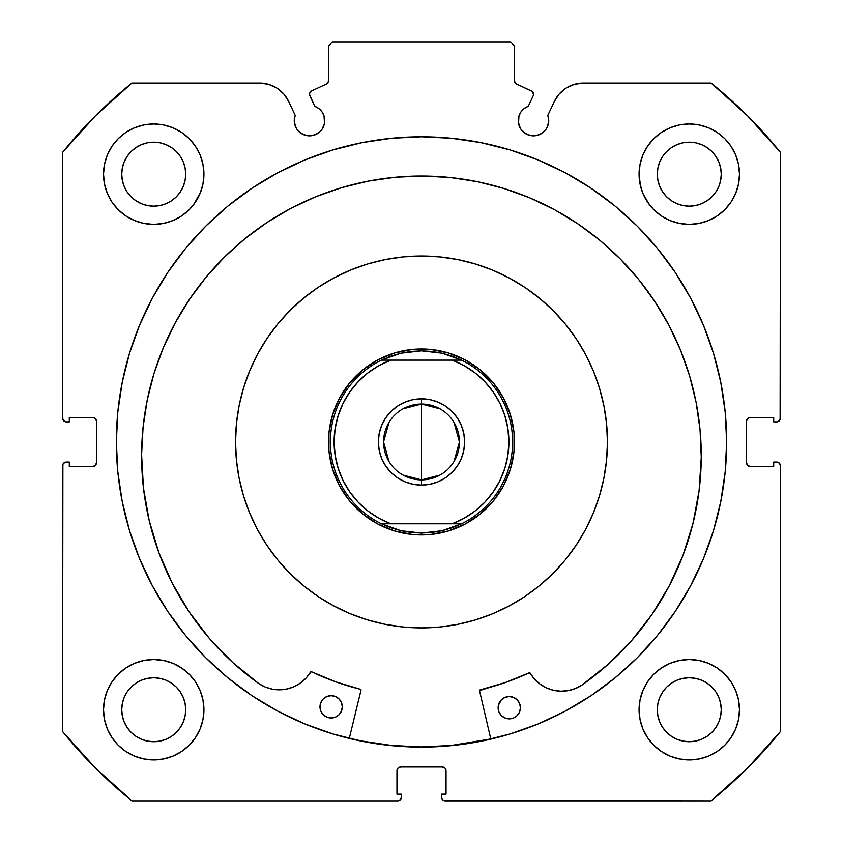 <?xml version="1.0" encoding="UTF-8"?>
<svg xmlns="http://www.w3.org/2000/svg" width="843" height="843" viewBox="0 0 843 843"><rect width="100%" height="100%" fill="white"/><g stroke="black" fill="none" stroke-linecap="round" stroke-linejoin="round"><path stroke-width="1.26" d="M327.938 82.688L328.517 80.696A3.72 3.72 0 0 1 326.378 84.058L311.668 90.918A3.72 3.72 0 0 0 309.866 95.86L314.734 106.281A15.248 15.248 0 0 1 324.755 120.612L324.049 116.028L322.005 111.866L318.791 108.515L314.734 106.281L309.529 94.448L309.75 93.015L311.668 90.918L326.378 84.058L328.37 81.729L328.517 45.87L332.237 42.15L510.763 42.15L514.483 45.87L514.63 81.729L516.622 84.058L532.207 91.497L533.482 94.29A3.72 3.72 0 0 1 533.134 95.86L528.266 106.281L524.209 108.515L520.995 111.866L518.951 116.028L518.529 123.584L520.816 129.084L522.702 131.392L527.655 134.701L533.493 135.86L539.32 134.701L541.965 133.289L546.169 129.084L547.581 126.45L548.74 120.612A15.248 15.248 0 0 1 533.493 135.86A15.248 15.248 0 0 1 518.245 120.612L519.404 126.45M566.106 88.093L559.215 94.005L554.251 101.603L547.824 115.396A15.248 15.248 0 0 1 548.74 120.612L547.824 115.396L554.251 101.603L559.215 94.005L566.106 88.093L574.378 84.342L583.367 83.057L711.113 83.057L747.593 115.86L780.397 152.351L780.397 418.149L779.301 420.783L776.677 421.869L773.705 421.869L773.705 417.411L750.27 417.411L747.636 418.497L746.55 421.131L746.55 462.786L747.636 465.41L750.27 466.506L773.705 466.506L773.705 462.038L776.677 462.038L779.301 463.123L780.397 465.757L780.397 731.566L747.593 768.047L711.113 800.85L445.304 800.85L442.67 799.765L441.869 798.553L441.584 794.159L446.042 794.159L446.042 770.723L444.956 768.099L442.322 767.004L400.678 767.004L398.044 768.099L396.958 770.723L396.958 794.159L401.416 794.159L401.416 797.13L400.33 799.765L397.696 800.85L131.887 800.85L95.407 768.047L62.603 731.566L62.603 465.757L62.888 464.335L64.9 462.322L69.295 462.038L69.295 466.506L92.73 466.506L95.364 465.41L96.45 462.786L96.45 421.131L95.364 418.497L92.73 417.411L69.295 417.411L69.295 421.869L66.323 421.869L63.699 420.783L62.603 418.149L62.603 152.351L95.407 115.86L131.887 83.057L259.633 83.057L268.622 84.342L276.894 88.093L283.785 94.005L288.749 101.603L295.176 115.396L294.26 120.612L295.419 126.45L296.831 129.084L301.035 133.289L303.68 134.701L309.507 135.86L315.345 134.701L320.298 131.392L322.184 129.084L324.471 123.584L324.755 120.612A15.248 15.248 0 0 1 309.507 135.86A15.248 15.248 0 0 1 295.176 115.396L288.749 101.603L283.785 94.005L276.894 88.093L268.622 84.342L259.633 83.057L131.887 83.057A461.174 461.174 0 0 0 62.603 152.351L62.603 418.149A3.72 3.72 0 0 0 66.323 421.869L69.295 421.869L69.295 417.411L92.73 417.411A3.72 3.72 0 0 1 96.45 421.131L95.364 418.497M391.595 138.273L361.963 142.667L332.922 149.938L304.723 160.033L277.653 172.836L251.962 188.231L227.916 206.071L205.724 226.177L185.618 248.369L167.778 272.426L152.383 298.106L139.58 325.177L129.485 353.375L122.214 382.427L117.82 412.048L116.345 441.953A305.155 305.155 0 0 1 421.5 136.798A305.155 305.155 0 0 1 726.655 441.953A305.155 305.155 0 0 0 451.405 138.273L421.5 136.798L391.595 138.273A305.155 305.155 0 0 0 116.345 441.953L117.82 471.869L122.214 501.49L129.485 530.532L139.58 558.73L152.383 585.801L167.778 611.491L185.618 635.538L205.724 657.73L227.916 677.846L251.962 695.686L277.653 711.081L304.723 723.884L332.922 733.968L361.963 741.25L391.595 745.644L421.5 747.109L451.405 745.644L481.037 741.25L510.078 733.968L538.277 723.884L565.347 711.081L591.038 695.686L615.084 677.846L637.276 657.73L657.382 635.538L675.222 611.491L690.617 585.801L703.42 558.73L713.515 530.532L720.786 501.49L725.18 471.869L726.655 441.953L725.18 412.048L720.786 382.427L713.515 353.375L703.42 325.177L690.617 298.106L675.222 272.426L657.382 248.369L637.276 226.177L615.084 206.071L591.038 188.231L565.347 172.836L538.277 160.033L510.078 149.938L481.037 142.667L451.405 138.273M639.068 709.732A50.211 50.211 0 0 1 689.279 659.521A50.211 50.211 0 0 1 739.48 709.732A50.211 50.211 0 0 1 689.279 759.943A50.211 50.211 0 0 1 639.068 709.732L640.037 719.522L642.893 728.942L647.529 737.625L653.778 745.233L661.386 751.482L670.059 756.118L679.479 758.974L689.279 759.943L699.068 758.974L708.489 756.118L717.172 751.482L724.78 745.233L731.018 737.625L735.665 728.942L738.521 719.522L739.48 709.732L738.521 699.932L735.665 690.522L731.018 681.839L724.78 674.231L717.172 667.983L708.489 663.346L699.068 660.49L689.279 659.521L679.479 660.49L670.059 663.346L661.386 667.983L653.778 674.231L647.529 681.839L642.893 690.522L640.037 699.932L639.068 709.732L640.037 719.522M203.932 709.732A50.211 50.211 0 0 1 153.721 759.943A50.211 50.211 0 0 1 103.52 709.732L104.479 719.522L107.335 728.942L111.982 737.625L118.22 745.233L125.828 751.482L134.511 756.118L143.932 758.974L153.721 759.943L163.521 758.974L172.941 756.118L181.614 751.482L189.222 745.233L195.471 737.625L200.107 728.942L202.963 719.522L203.932 709.732L202.963 699.932L200.107 690.522L195.471 681.839L189.222 674.231L181.614 667.983L172.941 663.346L163.521 660.49L153.721 659.521L143.932 660.49L134.511 663.346L125.828 667.983L118.22 674.231L111.982 681.839L107.335 690.522L104.479 699.932L103.52 709.732A50.211 50.211 0 0 1 153.721 659.521A50.211 50.211 0 0 1 203.932 709.732L202.963 719.522M735.665 193.395L738.521 183.974L739.48 174.174A50.211 50.211 0 0 1 689.279 224.386A50.211 50.211 0 0 1 639.068 174.174L640.037 183.974L642.893 193.395L647.529 202.078L653.778 209.686L661.386 215.924L670.059 220.56L679.479 223.427L689.279 224.386L699.068 223.427L708.489 220.56L717.172 215.924L724.78 209.686L731.018 202.078L735.665 193.395L738.521 183.974L739.48 174.174L738.521 164.385L735.665 154.964L731.018 146.282L724.78 138.673L717.172 132.435L708.489 127.788L699.068 124.933L689.279 123.974L679.479 124.933L670.059 127.788L661.386 132.435L653.778 138.673L647.529 146.282L642.893 154.964L640.037 164.385L639.068 174.174L640.48 186.018M203.932 174.174A50.211 50.211 0 0 1 153.721 224.386A50.211 50.211 0 0 1 103.52 174.174L104.479 183.974L107.335 193.395L111.982 202.078L118.22 209.686L125.828 215.924L134.511 220.56L143.932 223.427L153.721 224.386L163.521 223.427L172.941 220.56L181.614 215.924L189.222 209.686L195.471 202.078L200.107 193.395L202.963 183.974L203.932 174.174L202.963 164.385L200.107 154.964L195.471 146.282L189.222 138.673L181.614 132.435L172.941 127.788L163.521 124.933L153.721 123.974L143.932 124.933L134.511 127.788L125.828 132.435L118.22 138.673L111.982 146.282L107.335 154.964L104.479 164.385L103.52 174.174A50.211 50.211 0 0 1 153.721 123.974A50.211 50.211 0 0 1 203.932 174.174L202.963 183.974M185.091 180.423L185.713 174.174A31.981 31.981 0 0 1 153.721 206.166A31.981 31.981 0 0 1 121.74 174.174A31.981 31.981 0 0 1 153.721 142.193A31.981 31.981 0 0 1 185.713 174.174L185.091 180.423L183.268 186.419L180.318 191.951L176.345 196.798L171.498 200.771L165.966 203.732L159.959 205.544L153.721 206.166L147.483 205.544L141.487 203.732L135.955 200.771L131.108 196.798L127.124 191.951L124.174 186.419L122.351 180.423L121.74 174.174L122.351 167.936L124.174 161.94L127.124 156.408L131.108 151.561L135.955 147.588L141.487 144.627L147.483 142.804L153.721 142.193L159.959 142.804L165.966 144.627L171.498 147.588L176.345 151.561L180.318 156.408L183.268 161.94L185.091 167.936L185.713 174.174L185.091 167.936M720.649 180.423L721.26 174.174A31.981 31.981 0 0 1 689.279 206.166A31.981 31.981 0 0 1 657.287 174.174A31.981 31.981 0 0 1 689.279 142.193A31.981 31.981 0 0 1 721.26 174.174L720.649 180.423L718.826 186.419L715.876 191.951L711.892 196.798L707.045 200.771L701.513 203.732L695.517 205.544L689.279 206.166L683.041 205.544L677.034 203.732L671.502 200.771L666.655 196.798L662.682 191.951L659.732 186.419L657.909 180.423L657.287 174.174L657.909 167.936L659.732 161.94L662.682 156.408L666.655 151.561L671.502 147.588L677.034 144.627L683.041 142.804L689.279 142.193L695.517 142.804L701.513 144.627L707.045 147.588L711.892 151.561L715.876 156.408L718.826 161.94L720.649 167.936L721.26 174.174L720.649 167.936M185.091 715.97L185.713 709.732A31.981 31.981 0 0 1 153.721 741.714A31.981 31.981 0 0 1 121.74 709.732A31.981 31.981 0 0 1 153.721 677.751A31.981 31.981 0 0 1 185.713 709.732L185.091 715.97L183.268 721.966L180.318 727.498L176.345 732.346L171.498 736.329L165.966 739.279L159.959 741.102L153.721 741.714L147.483 741.102L141.487 739.279L135.955 736.329L131.108 732.346L127.124 727.498L124.174 721.966L122.351 715.97L121.74 709.732L122.351 703.494L124.174 697.488L127.124 691.966L131.108 687.119L135.955 683.136L141.487 680.185L147.483 678.362L153.721 677.751L159.959 678.362L165.966 680.185L171.498 683.136L176.345 687.119L180.318 691.966L183.268 697.488L185.091 703.494L185.713 709.732L185.091 703.494M720.649 715.97L721.26 709.732A31.981 31.981 0 0 1 689.279 741.714A31.981 31.981 0 0 1 657.287 709.732A31.981 31.981 0 0 1 689.279 677.751A31.981 31.981 0 0 1 721.26 709.732L720.649 715.97L718.826 721.966L715.876 727.498L711.892 732.346L707.045 736.329L701.513 739.279L695.517 741.102L689.279 741.714L683.041 741.102L677.034 739.279L671.502 736.329L666.655 732.346L662.682 727.498L659.732 721.966L657.909 715.97L657.287 709.732L657.909 703.494L659.732 697.488L662.682 691.966L666.655 687.119L671.502 683.136L677.034 680.185L683.041 678.362L689.279 677.751L695.517 678.362L701.513 680.185L707.045 683.136L711.892 687.119L715.876 691.966L718.826 697.488L720.649 703.494L721.26 709.732L720.649 703.494M328.517 80.696L328.517 45.87L332.237 42.15L510.763 42.15L514.483 45.87L514.483 80.696A3.72 3.72 0 0 0 516.622 84.058L531.332 90.918A3.72 3.72 0 0 1 533.134 95.86L528.266 106.281A15.248 15.248 0 0 0 518.245 120.612M531.332 90.918L532.207 91.497M520.816 129.084L525.02 133.289M527.655 134.701L533.493 135.86M536.464 135.565L541.965 133.289L546.169 129.084L547.581 126.45M548.445 123.584L548.74 120.612M554.251 101.603A32.118 32.118 0 0 1 583.367 83.057L711.113 83.057A461.174 461.174 0 0 1 780.397 152.351L780.112 419.572M747.636 418.497L746.55 421.131A3.72 3.72 0 0 1 750.27 417.411L773.705 417.411L773.705 421.869L776.677 421.869A3.72 3.72 0 0 0 780.397 418.149M746.55 462.786L747.636 465.41L750.27 466.506A3.72 3.72 0 0 1 746.55 462.786L746.55 421.131M750.27 466.506L773.705 466.506L773.705 462.038L776.677 462.038A3.72 3.72 0 0 1 780.397 465.757L780.397 731.566A461.174 461.174 0 0 1 711.113 800.85L443.882 800.565M446.042 770.723L444.956 768.099L442.322 767.004A3.72 3.72 0 0 1 446.042 770.723L446.042 794.159L441.584 794.159L441.584 797.13A3.72 3.72 0 0 0 445.304 800.85M400.678 767.004L398.044 768.099L396.958 770.723A3.72 3.72 0 0 1 400.678 767.004L442.322 767.004M401.131 798.553L399.118 800.565M396.958 770.723L396.958 794.159L401.416 794.159L401.416 797.13A3.72 3.72 0 0 1 397.696 800.85L131.887 800.85L95.407 768.047M131.887 800.85A461.174 461.174 0 0 1 62.603 731.566L62.888 464.335M92.73 466.506L95.364 465.41L96.45 462.786A3.72 3.72 0 0 1 92.73 466.506L69.295 466.506L69.295 462.038L66.323 462.038A3.72 3.72 0 0 0 62.603 465.757M94.153 417.696L92.73 417.411M296.831 129.084L301.035 133.289L306.536 135.565M309.507 135.86L315.345 134.701L320.298 131.392L322.184 129.084L324.471 123.584L324.049 116.028M309.75 93.015L310.498 91.782M514.483 80.696L515.062 82.688M104.479 719.522L107.335 728.942M134.511 663.346L125.828 667.983M104.479 183.974L107.335 193.395M134.511 220.56L143.932 223.427M193.922 204.259L200.718 191.867M134.511 127.788L125.828 132.435M642.893 193.395L649.078 204.259M699.068 223.427L708.489 220.56M721.123 212.994L724.78 209.686M717.172 132.435L708.489 127.788L699.068 124.933M721.123 748.542L724.78 745.233M735.665 728.942L738.521 719.522M717.172 667.983L708.489 663.346L699.068 660.49M172.941 220.56L181.614 215.924M639.068 174.174A50.211 50.211 0 0 1 689.279 123.974A50.211 50.211 0 0 1 739.48 174.174M202.963 699.932L200.107 690.522M647.529 737.625L649.416 740.259M181.614 132.435L183.3 133.605M183.268 161.94L180.318 156.408L176.345 151.561L171.498 147.588L165.966 144.627M159.959 142.804L153.721 142.193L147.483 142.804M141.487 144.627L135.955 147.588L131.108 151.561L127.124 156.408L124.174 161.94M122.351 167.936L121.74 174.174L122.351 180.423M124.174 186.419L127.124 191.951L131.108 196.798L135.955 200.771L141.487 203.732M147.483 205.544L153.721 206.166L159.959 205.544M165.966 203.732L171.498 200.771L176.345 196.798L180.318 191.951L183.268 186.419M718.826 161.94L715.876 156.408L711.892 151.561L707.045 147.588L701.513 144.627M695.517 142.804L689.279 142.193L683.041 142.804M677.034 144.627L671.502 147.588L666.655 151.561L662.682 156.408L659.732 161.94M657.909 167.936L657.287 174.174L657.909 180.423M659.732 186.419L662.682 191.951L666.655 196.798L671.502 200.771L677.034 203.732M683.041 205.544L689.279 206.166L695.517 205.544M701.513 203.732L707.045 200.771L711.892 196.798L715.876 191.951L718.826 186.419M195.471 737.625L193.584 740.259M181.614 667.983L182.857 668.836M183.268 697.488L180.318 691.966L176.345 687.119L171.498 683.136L165.966 680.185M159.959 678.362L153.721 677.751L147.483 678.362M141.487 680.185L135.955 683.136L131.108 687.119L127.124 691.966L124.174 697.488M122.351 703.494L121.74 709.732L122.351 715.97M124.174 721.966L127.124 727.498L131.108 732.346L135.955 736.329L141.487 739.279M147.483 741.102L153.721 741.714L159.959 741.102M165.966 739.279L171.498 736.329L176.345 732.346L180.318 727.498L183.268 721.966M718.826 697.488L715.876 691.966L711.892 687.119L707.045 683.136L701.513 680.185M695.517 678.362L689.279 677.751L683.041 678.362M677.034 680.185L671.502 683.136L666.655 687.119L662.682 691.966L659.732 697.488M657.909 703.494L657.287 709.732L657.909 715.97M659.732 721.966L662.682 727.498L666.655 732.346L671.502 736.329L677.034 739.279M683.041 741.102L689.279 741.714L695.517 741.102M701.513 739.279L707.045 736.329L711.892 732.346L715.876 727.498L718.826 721.966M96.45 421.131L96.45 462.786M726.655 441.953A305.155 305.155 0 0 1 421.5 747.109A305.155 305.155 0 0 1 116.345 441.953A305.155 305.155 0 0 0 205.587 657.593M205.871 657.877A305.155 305.155 0 0 0 251.741 695.538M252.183 695.823A305.155 305.155 0 0 0 590.817 695.823M591.259 695.538A305.155 305.155 0 0 0 637.129 657.877M117.82 471.869L122.214 501.49M227.916 677.846L231.804 680.975M259.633 83.057A32.118 32.118 0 0 1 288.749 101.603M500.9 490.331L503.155 486.411M508.814 473.914L510.268 469.635M513.366 456.263L513.882 452.47M513.893 452.406L513.956 451.774M514.399 438.065L514.093 433.555M511.859 420.025L510.679 415.652M505.842 402.817L503.84 398.76M496.58 387.116L494.219 384.018M484.44 373.523L481.543 370.962M469.878 362.553L465.958 360.298M453.46 354.64L449.804 353.386M449.751 353.375L449.171 353.196M435.81 350.087L432.016 349.571M431.89 349.56L431.321 349.497M417.612 349.055L413.102 349.36M399.561 351.605L395.198 352.774M382.353 357.622L378.307 359.624M366.652 366.874L363.565 369.234M353.059 379.013L350.509 381.911M342.1 393.576L339.845 397.496M334.186 409.993L332.932 413.65M332.922 413.702L332.732 414.282M329.634 427.643L329.118 431.437M329.107 431.5L329.044 432.132M328.601 445.842L328.907 450.352M331.141 463.892L332.321 468.265M337.158 481.1L339.16 485.146M346.42 496.801L348.781 499.888M358.56 510.394L361.457 512.944M373.122 521.353L377.042 523.619M389.54 529.267L393.196 530.521M393.249 530.532L393.829 530.721M407.19 533.83L410.984 534.336M411.11 534.346L411.679 534.409M425.388 534.852L429.898 534.557M443.439 532.312L447.802 531.132M460.647 526.295L464.693 524.293M476.348 517.033L479.435 514.673M489.941 504.894L492.491 501.996M402.996 408.844L421.5 404.018A37.935 37.935 0 0 0 383.565 441.953A37.935 37.935 0 0 0 421.5 479.888L421.5 485.094A43.141 43.141 0 0 1 378.359 441.953A43.141 43.141 0 0 1 421.5 398.813L421.5 479.888A37.935 37.935 0 0 1 383.565 441.953A37.935 37.935 0 0 1 421.5 404.018L440.004 408.844M440.004 475.073L421.5 479.888L402.996 475.073M388.981 461.49L383.565 441.953L388.981 422.427M421.5 348.981L421.5 350.836L421.5 348.981A92.983 92.983 0 0 1 514.483 441.953A92.983 92.983 0 0 1 421.5 534.936A92.983 92.983 0 0 0 514.483 441.953A92.983 92.983 0 0 0 421.5 348.981L426.105 349.086L421.5 348.981A92.983 92.983 0 0 0 328.517 441.953A92.983 92.983 0 0 0 421.5 534.936L416.895 534.82L421.5 534.936A92.983 92.983 0 0 1 328.517 441.953A92.983 92.983 0 0 1 421.5 348.981M411.142 532.481L400.92 530.721L390.962 527.802L381.405 523.777L461.595 523.777L452.038 527.802L442.08 530.721L431.858 532.481A91.118 91.118 0 0 1 431.837 532.481A91.118 91.118 0 0 0 431.879 532.481L421.5 533.071L421.5 534.936L421.5 533.071L400.92 530.721L381.405 523.777A91.118 91.118 0 0 1 381.405 360.13L400.92 353.196L421.5 350.836L442.08 353.196L461.595 360.13A91.118 91.118 0 0 1 461.595 523.777L442.08 530.721L421.5 533.071L411.163 532.481A91.118 91.118 0 0 1 411.121 532.481A91.118 91.118 0 0 0 411.163 532.481M431.837 351.426A91.118 91.118 0 0 1 431.879 351.426L431.837 351.426A91.118 91.118 0 0 1 431.879 351.426L421.5 350.836L411.142 351.426A91.118 91.118 0 0 1 411.163 351.426A91.118 91.118 0 0 0 411.121 351.426L400.92 353.196L390.962 356.104L381.405 360.13L461.595 360.13L452.038 356.104L442.08 353.196L431.858 351.426M407.896 349.982L398.95 351.752L407.896 349.982M390.214 354.397L381.784 357.885L390.214 354.397M373.734 362.184L366.147 367.253L373.734 362.184M359.086 373.038L352.637 379.487L359.086 373.038M346.842 386.537L341.773 394.124L346.842 386.537M337.463 402.164L333.976 410.594L337.463 402.164M331.32 419.329L329.529 428.276L331.32 419.329M328.633 437.348L328.633 446.474L328.633 437.348M329.518 455.557L331.299 464.504L329.518 455.557M333.944 473.239L337.432 481.669L333.944 473.239M341.731 489.72L346.789 497.307L341.731 489.72M352.585 504.367L359.034 510.816L352.585 504.367M366.083 516.611L373.66 521.68L366.083 516.611M381.71 525.99L390.14 529.488L381.71 525.99M398.865 532.133L407.812 533.925L398.865 532.133M435.104 533.935L444.05 532.154L435.104 533.935M452.786 529.509L461.216 526.021L452.786 529.509M469.266 521.722L476.853 516.664L469.266 521.722M483.914 510.879L490.363 504.43L483.914 510.879M496.158 497.37L501.227 489.794L496.158 497.37M505.537 481.743L509.024 473.313L505.537 481.743M511.68 464.588L513.471 455.641L511.68 464.588M514.367 446.558L514.367 437.433L514.367 446.558M513.482 428.349L511.701 419.403L513.482 428.349M509.056 410.667L505.568 402.237L509.056 410.667M501.269 394.187L496.211 386.6L501.269 394.187M490.415 379.54L483.966 373.091L490.415 379.54M476.917 367.295L469.34 362.227L476.917 367.295M461.29 357.917L452.86 354.429L461.29 357.917M444.135 351.773L435.188 349.993L444.135 351.773M378.781 365.704L367.769 373.027L378.781 365.704L390.773 360.13L452.227 360.13L464.219 365.704L475.231 373.027L464.219 365.704M349.666 392.164L357.959 381.942L367.769 373.027M357.959 501.964L349.655 491.722L342.964 480.31L338.075 468.023L335.103 455.136L334.102 441.953L335.103 428.771L338.075 415.884L342.964 403.597L349.655 392.185M367.769 510.89L378.781 518.203L367.769 510.89L357.98 501.996M464.219 518.203L475.231 510.89L464.219 518.203L452.227 523.777L390.773 523.777L378.781 518.203M493.334 491.743L485.041 501.964M508.898 441.995L507.897 455.136L504.925 468.023L500.036 480.31L493.345 491.722M508.898 441.953L507.897 428.75L504.925 415.884L500.036 403.597L493.334 392.164M475.231 373.027L485.02 381.921L493.345 392.185M390.994 472.459L385.63 465.926L390.994 472.459L397.527 477.823L404.988 481.817L413.081 484.272L421.5 485.094L429.919 484.272L438.012 481.817L429.919 484.272M381.647 458.466L379.192 450.373L381.647 458.466L385.63 465.926M390.994 411.447L397.527 406.084L390.994 411.447L385.63 417.991L381.647 425.441L379.192 433.534L378.359 441.953L379.192 450.373M404.988 402.1L413.081 399.645L404.988 402.1L397.527 406.084M452.006 411.447L457.37 417.991L452.006 411.447L445.473 406.084L438.012 402.1L429.919 399.645L421.5 398.813L413.081 399.645M461.353 425.441L463.808 433.534L464.641 441.953L463.808 433.534L461.353 425.441L457.37 417.991M485.02 501.996L475.231 510.89M438.012 481.817L445.473 477.823L452.006 472.459L457.37 465.926L461.353 458.466L463.808 450.373L464.641 441.953M461.595 360.13L452.227 360.13A87.398 87.398 0 0 1 452.227 523.777L461.595 523.777A91.118 91.118 0 0 0 461.595 360.13M381.405 523.777L390.773 523.777A87.398 87.398 0 0 1 390.773 360.13L381.405 360.13A91.118 91.118 0 0 0 381.405 523.777M421.5 441.953L421.5 404.018A37.935 37.935 0 0 1 459.435 441.953A37.935 37.935 0 0 1 421.5 479.888L421.5 441.953M454.019 422.427L459.435 441.953L454.019 461.49M421.5 404.018L421.5 398.813A43.141 43.141 0 0 1 464.641 441.953A43.141 43.141 0 0 1 421.5 485.094L421.5 479.888A37.935 37.935 0 0 0 459.435 441.953A37.935 37.935 0 0 0 421.5 404.018M479.53 690.607A0.748 0.748 0 0 1 480.099 689.88L505.094 682.609L529.204 672.83A254.755 254.755 0 0 1 480.099 689.88L479.53 690.607A0.748 0.748 0 0 0 479.551 690.775L490.826 739.132L479.551 690.775A0.748 0.748 0 0 1 479.53 690.607L505.094 682.609L529.467 672.756L534.525 679.1L540.015 684.073L546.38 687.846L553.387 690.248L560.732 691.186L568.108 690.638L575.232 688.605L581.796 685.19L607.982 664.442L631.512 640.722L652.05 614.368L669.289 585.759L682.999 555.295L692.988 523.419L699.1 490.573L701.26 457.233A279.834 279.834 0 0 1 581.796 685.19L607.982 664.442M520.426 707.751A11.159 11.159 0 0 1 509.214 718.858A11.159 11.159 0 0 1 498.118 707.646L498.94 711.913L501.343 715.549L504.957 717.983L509.214 718.858L513.492 718.025L517.128 715.623L519.562 712.019L520.426 707.751L519.604 703.484L517.202 699.848L513.598 697.414L509.33 696.539L505.052 697.372L501.427 699.774L498.982 703.378L498.118 707.646A11.159 11.159 0 0 1 509.33 696.539A11.159 11.159 0 0 1 520.426 707.751M342.3 706.887A11.159 11.159 0 0 1 331.088 717.994A11.159 11.159 0 0 1 319.982 706.782L320.814 711.049L323.217 714.685L326.821 717.119L331.088 717.994L335.366 717.161L338.991 714.759L341.426 711.155L342.3 706.887L341.468 702.609L339.076 698.984L335.461 696.539L331.194 695.675L326.926 696.508L323.291 698.9L320.856 702.514L319.982 706.782A11.159 11.159 0 0 1 331.194 695.675A11.159 11.159 0 0 1 342.3 706.887M141.603 454.503A279.834 279.834 0 0 1 422.796 176.039A279.834 279.834 0 0 1 701.26 457.233L700.048 429.793L696.149 402.617L689.606 375.946L680.48 350.045L668.857 325.156L654.853 301.541L638.604 279.402L620.258 258.97L600.005 240.424L578.024 223.953L554.546 209.728L529.773 197.863L503.966 188.484L477.359 181.688L450.215 177.525L422.796 176.039L395.356 177.251L368.18 181.15L341.51 187.694L315.609 196.819L290.719 208.442L267.105 222.447L244.965 238.695L224.533 257.041L205.987 277.294L189.517 299.276L175.291 322.753L163.426 347.527L154.048 373.333L147.251 399.94L143.089 427.085L141.603 454.503L143.436 487.865L149.232 520.763L158.906 552.745L172.32 583.335L189.285 612.113L209.559 638.667L232.858 662.619L258.843 683.62A279.834 279.834 0 0 1 141.603 454.503L143.089 427.085M189.285 612.113L209.559 638.667L232.858 662.619L258.843 683.62L265.376 687.098L272.479 689.195L279.855 689.827L287.2 688.952L294.228 686.613L300.635 682.914L306.167 677.993L311.288 671.692L335.567 681.787L360.488 689.3A0.748 0.748 0 0 1 361.036 690.196L349.287 738.436L361.046 689.911M287.2 688.952L294.228 686.613L300.635 682.914L306.167 677.993L310.593 672.061A0.748 0.748 0 0 1 311.552 671.766A254.755 254.755 0 0 0 360.488 689.3L360.751 689.426M692.988 523.419L699.1 490.573M638.604 279.402L620.258 258.97L600.005 240.424M578.024 223.953L554.546 209.728M503.966 188.484L477.359 181.688L450.215 177.525L422.796 176.039L395.356 177.251M368.18 181.15L341.51 187.694M290.719 208.442L267.105 222.447L244.965 238.695M149.232 520.763L158.906 552.745L172.32 583.335M272.479 689.195L279.855 689.827M258.843 683.62L258.854 683.599A36.534 36.534 0 0 0 310.593 672.061L311.014 671.723M311.552 671.766L335.567 681.787M529.741 672.788L534.525 679.1L540.015 684.073L546.38 687.846L553.387 690.248M568.108 690.638L575.232 688.605M342.1 704.706L341.468 702.609M333.375 695.896L331.194 695.675M321.9 700.586L320.214 704.6M324.903 716.076L326.821 717.119M335.366 717.161L337.295 716.139M338.991 714.759L341.426 711.155M509.33 696.539L505.052 697.372M501.427 699.774L498.339 705.465M503.029 716.95L504.957 717.983M513.492 718.025L515.431 717.003M518.519 713.947L519.562 712.019M581.786 685.18L581.796 685.19A36.534 36.534 0 0 1 530.163 673.125A0.748 0.748 0 0 0 529.204 672.83M585.579 354.439A185.955 185.955 0 0 1 509.014 606.033A185.955 185.955 0 0 1 257.421 529.467A185.955 185.955 0 0 1 333.986 277.884A185.955 185.955 0 0 1 585.579 354.439L593.367 370.941L599.499 388.128L603.915 405.841L606.581 423.892L607.455 442.122L606.549 460.341L603.851 478.392L599.405 496.095L593.24 513.271L585.421 529.762L576.022 545.4L565.147 560.047L552.871 573.556L539.341 585.801L524.673 596.665L509.014 606.033L492.512 613.82L475.326 619.953L457.623 624.368L439.561 627.034L421.342 627.909L403.112 627.002L385.061 624.305L367.369 619.858L350.193 613.693L333.702 605.875L318.053 596.486L303.406 585.6L289.897 573.335L277.653 559.794L266.788 545.136L257.421 529.467L249.633 512.966L243.501 495.779L239.085 478.076L236.419 460.025L235.545 441.795L236.451 423.565L239.149 405.515L243.595 387.822L249.76 370.646L257.579 354.155L266.978 338.507L277.853 323.86L290.129 310.35L303.659 298.106L318.327 287.252L333.986 277.884L350.488 270.097L367.674 263.964L385.377 259.539L403.439 256.883L421.658 255.998L439.888 256.915L457.939 259.602L475.631 264.049L492.807 270.213L509.298 278.032L524.947 287.431L539.594 298.317L553.103 310.582L565.347 324.112L576.212 338.781L585.579 354.439M421.237 746.919L451.131 745.475L490.784 738.953A304.966 304.966 0 0 1 349.329 738.257L361.742 741.008L391.342 745.433L421.237 746.919L391.342 745.433M503.534 398.202L493.429 383.038L480.552 370.13L465.399 359.993L448.571 353.006L430.699 349.434L412.469 349.413L394.587 352.954L377.738 359.919L362.574 370.035L349.676 382.912L339.539 398.054L332.553 414.882L328.981 432.765L328.96 450.984L332.5 468.866L339.466 485.716L349.571 500.879L362.448 513.777L377.601 523.914L394.429 530.911L412.301 534.473L430.531 534.494L448.413 530.953L465.262 523.988L480.426 513.882L493.324 501.005L503.461 485.853L510.447 469.024L514.019 451.153L514.04 432.923L510.5 415.041L503.534 398.202L493.429 383.038M362.574 370.035L377.738 359.919M480.426 513.882L465.262 523.988M349.571 500.879L339.466 485.716"/></g></svg>
